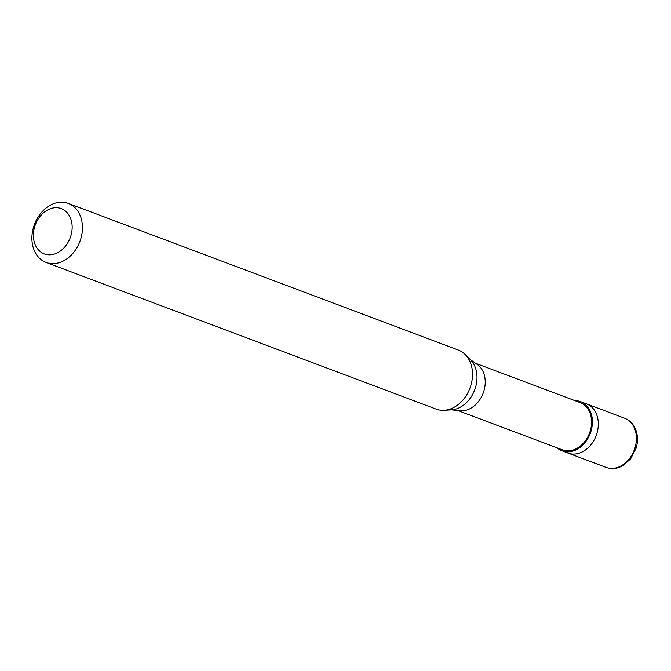 <?xml version="1.0" encoding="UTF-8"?>
<svg xmlns="http://www.w3.org/2000/svg" width="671" height="671" viewBox="0 0 671 671"><rect width="100%" height="100%" fill="white"/><g stroke="black" fill="none" stroke-linecap="round" stroke-linejoin="round"><path stroke-width="1.01" d="M606.114 467.402A26.286 20.222 -69.4 0 0 635.051 447.658A26.286 20.222 110.6 0 0 624.617 418.201C630.144 420.407 633.986 424.6 636.133 430.757C637.911 436.293 637.92 442.105 636.15 448.186L630.623 458.88L623.275 465.414C617.538 468.744 611.818 469.406 606.114 467.402L568.01 453.076A26.286 20.222 -69.4 0 0 596.947 433.332A26.286 20.222 110.6 0 0 586.504 403.875A26.286 20.222 110.6 0 1 596.947 433.332A26.286 20.222 -69.4 0 1 568.01 453.076L562.113 450.862A26.286 20.222 -69.4 0 0 591.05 431.118A26.286 20.222 110.6 0 0 580.616 401.652A26.286 20.222 110.6 0 0 574.946 400.646M557.182 447.884A26.286 20.222 -69.4 0 0 562.113 450.862M457.194 410.283L562.483 449.872A25.23 19.417 -69.4 0 0 590.262 430.916A25.23 19.417 110.6 0 0 580.247 402.642L474.951 363.053M451.357 409.864L458.092 410.476A25.23 19.417 -69.4 0 0 483.908 390.933A25.23 19.417 110.6 0 0 475.747 363.506L470.287 359.522A28.417 21.858 110.6 0 1 475.504 387.461A28.417 21.858 -69.4 0 1 451.357 409.864L444.068 410.291A31.537 24.265 -69.4 0 0 470.866 385.422A31.537 24.265 110.6 0 0 465.078 354.405A31.537 24.265 110.6 0 0 458.343 350.069L68.274 203.414A31.537 24.265 110.6 0 1 80.805 238.759A31.537 24.265 -69.4 0 1 46.081 262.453A31.537 24.265 -69.4 0 1 33.55 227.1A31.537 24.265 110.6 0 1 68.274 203.414M46.081 262.453L436.142 409.109A31.537 24.265 -69.4 0 0 444.068 410.291M34.666 226.806A24.181 18.603 -69.4 0 0 45.88 254.41A24.181 18.603 -69.4 0 0 70.891 235.747A24.181 18.603 110.6 0 0 59.677 208.144A24.181 18.603 110.6 0 0 34.666 226.806M624.617 418.201L580.616 401.652M470.287 359.522L465.078 354.405"/></g></svg>
